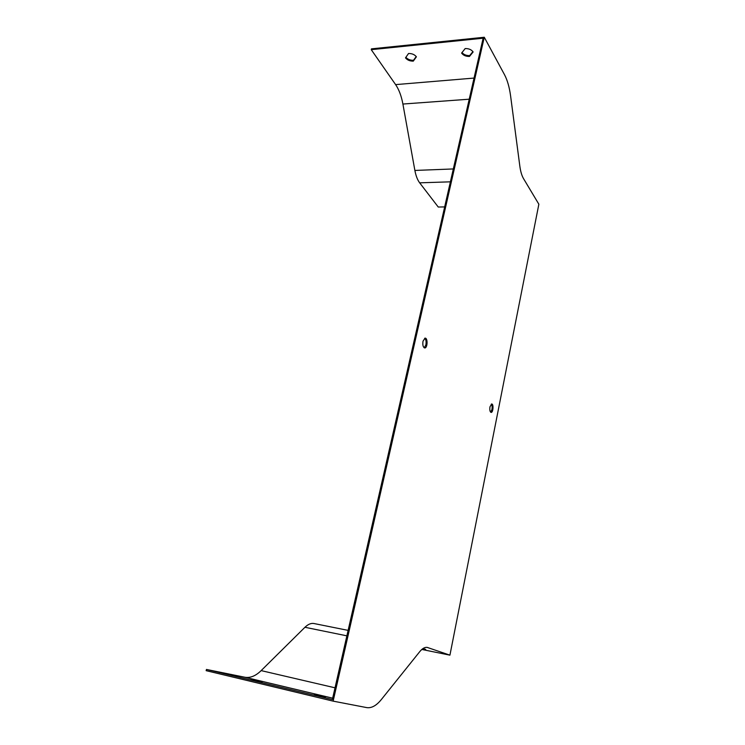 <?xml version="1.0" encoding="UTF-8"?>
<svg xmlns="http://www.w3.org/2000/svg" width="745" height="745" viewBox="0 0 745 745"><rect width="100%" height="100%" fill="white"/><g stroke="black" fill="none" stroke-linecap="round" stroke-linejoin="round"><path stroke-width="1.12" d="M424.678 338.267C426 339.487 426.401 341.704 425.879 344.898L424.212 347.813M491.281 404.125C492.128 405.178 492.352 406.984 491.951 409.526L490.657 412.218M333.136 701.138L206.142 670.658L206.467 669.448L332.344 699.574L483.132 38.209L371.243 49.673L371.457 48.853L484.278 37.25L504.523 74.724C507.401 80.19 509.422 87.258 510.595 95.928L519.824 166.06C520.559 171.48 521.798 175.671 523.53 178.632L538.859 204.223L449.924 655.162L427.248 647.414C424.874 647.033 422.387 648.429 419.77 651.624L381.338 699.546C376.374 705.655 371.494 708.346 366.698 707.601L333.136 701.138L484.278 37.25M421.81 649.454L449.924 655.162M371.243 49.673L395.614 84.613C398.994 89.586 401.425 96.058 402.896 104.039L414.881 170.447C415.887 175.792 417.479 179.917 419.659 182.832L438.256 207.035L444.672 206.905M422.937 648.578L425.693 649.407L422.471 648.914M416.204 56.536L413.494 60.308C410.29 60.373 407.757 59.377 405.885 57.3M472.907 51.619L469.667 55.605C466.351 55.679 463.8 54.664 462.012 52.56M423.02 341.163C422.48 345.112 423.076 347.384 424.827 347.971C427.621 347.999 427.881 337.709 425.069 338.156L423.02 341.163M489.986 406.798C489.558 410.039 489.94 411.911 491.151 412.423C493.218 412.59 493.767 403.743 491.672 403.986L489.986 406.798M416.399 56.806L413.289 61.127C409.89 61.174 407.292 60.084 405.494 57.859L408.549 53.5C411.994 53.454 414.611 54.553 416.399 56.806M473.131 51.964L469.471 56.443C465.904 56.499 463.288 55.372 461.602 53.072L465.197 48.555C468.81 48.499 471.455 49.636 473.131 51.964M250.739 679.729L262.072 682.197L250.739 679.729M314.073 694.88L325.379 697.329L314.073 694.88M206.467 669.448L244.881 677.252C250.246 678.173 255.665 675.966 261.15 670.612L304.947 627.281C308.048 624.273 311.038 623.016 313.906 623.509L314.092 623.546M469.471 56.443L469.667 55.605M413.289 61.127L413.494 60.308M426.745 647.358L427.881 647.582M419.659 182.832L450.39 181.827M414.881 170.447L453.323 168.947M402.896 104.039L469.229 99.197M395.614 84.613L474.044 78.076M244.881 677.252L332.661 698.186M261.15 670.612L335.026 687.812M304.947 627.281L346.881 635.839M313.906 623.509L348.12 630.382"/></g></svg>
